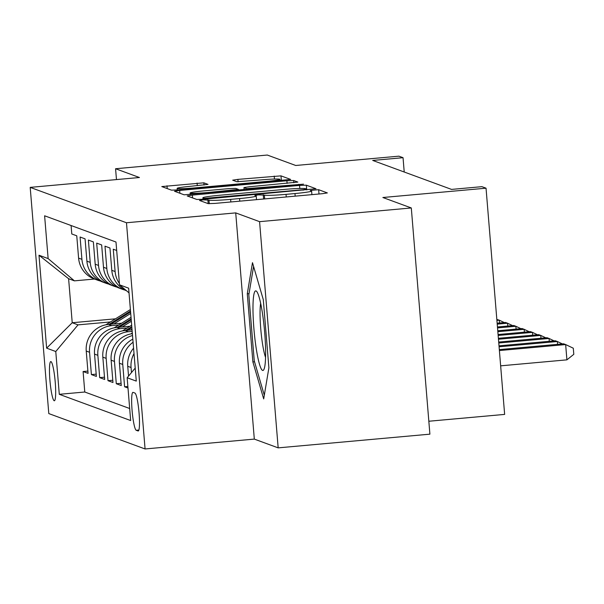 <?xml version="1.0" encoding="UTF-8"?>
<svg xmlns="http://www.w3.org/2000/svg" width="604" height="604" viewBox="0 0 604 604"><rect width="100%" height="100%" fill="white"/><g stroke="black" fill="none" stroke-linecap="round" stroke-linejoin="round"><path stroke-width="0.91" d="M203.11 199.871L199.509 200.46L208.169 203.639L214.941 203.405L322.166 193.718L327.36 192.925L318.648 189.701L310.275 190.426L311.43 190.864A19.305 1.178 -4.7 0 1 311.604 191.007A19.305 1.178 -4.7 0 1 294.978 193.544L286.039 194.352A19.305 1.178 -4.7 0 1 264.371 195.115L258.512 194.873L254.873 195.424L256.028 195.87A19.305 1.178 -4.7 0 1 256.209 196.006A19.305 1.178 -4.7 0 1 239.577 198.55L230.637 199.358A19.305 1.178 -4.7 0 1 208.969 200.12L203.11 199.871M54.179 400.739A19.668 2.559 -95.2 0 0 54.345 400.762A19.668 2.559 -95.2 0 0 55.175 381.547A19.668 2.559 -95.2 0 0 50.962 361.607A19.668 2.559 -95.2 0 0 50.804 361.585A19.668 2.559 -95.2 0 0 49.966 380.799A19.668 2.559 -95.2 0 0 54.179 400.739M203.85 182.831L161.797 186.576L171.468 190.154L178.24 189.913L290.66 179.441L280.988 175.862L237.885 179.38L232.683 180.173L236.851 181.728L261.645 179.864A16.134 0.982 -4.7 0 1 279.909 179.343A16.134 0.982 -4.7 0 1 266.002 181.464L195.417 187.844A16.134 0.982 -4.7 0 1 177.153 188.365A16.134 0.982 -4.7 0 1 191.053 186.243L208.018 184.386L203.85 182.831L204.031 185.058M259.577 221.66L235.719 212.887L254.314 439.1L278.172 447.866L259.577 221.66L411.301 207.957L382.868 197.508L486.039 188.191L481.894 186.666L451.55 189.407L372.698 160.43L403.042 157.689L398.889 156.164L295.726 165.481L267.293 155.039L115.575 168.735L116.466 179.584M235.719 212.887L126.478 222.755L30.2 187.376L139.441 177.508L115.575 168.735M192.329 195.092L187.187 195.93L196.806 199.463L203.571 199.229L315.998 188.75L306.326 185.171L299.554 185.413L192.329 195.092L192.563 197.908M184.137 194.813L174.465 191.234L179.66 190.441L286.885 180.755L293.657 180.52L297.832 182.076L249.142 186.795L243.948 187.587L246.734 188.637L303.555 184.167L184.137 194.813M411.301 207.957L429.897 434.163L278.172 447.866M87.89 371.098L83.095 371.528L88.071 373.363L86.236 351.045L89.558 352.268A24.583 24.326 -69.8 0 1 111.823 325.616L118.762 324.99M96.187 374.148L91.393 374.578L96.376 376.413L94.541 354.095L97.856 355.318A24.583 24.326 -69.8 0 1 120.12 328.667L127.059 328.04M104.484 377.198L99.69 377.628L104.673 379.463L102.839 357.145L106.161 358.368A24.583 24.326 -69.8 0 1 128.418 331.717L132.185 331.377M112.782 380.248L107.995 380.679L112.971 382.513L111.136 360.195L114.458 361.418A24.583 24.326 -69.8 0 1 132.533 335.522M121.087 383.298L116.293 383.729L121.268 385.563L119.433 363.246L122.755 364.469A24.583 24.326 -69.8 0 1 133.084 342.242M127.867 386.484L124.59 386.779L127.995 388.032M116.685 250.471L113.28 249.218L115.115 271.536A24.583 24.326 -69.8 0 0 119.396 283.51M126.561 290.796A24.583 24.326 110.2 0 1 111.793 270.32L109.958 248.002L104.983 246.168L106.817 268.486A24.583 24.326 -69.8 0 0 125.156 290.147M122.612 289.369L119.29 288.146A24.583 24.326 110.2 0 1 103.495 267.27L101.661 244.952L96.685 243.118L98.52 265.435A24.583 24.326 -69.8 0 0 116.851 287.096M114.315 286.319L110.993 285.096A24.583 24.326 110.2 0 1 95.198 264.22L93.363 241.902L88.38 240.067L90.215 262.385A24.583 24.326 -69.8 0 0 108.554 284.046M106.01 283.268L102.695 282.045A24.583 24.326 110.2 0 1 86.9 261.17L85.066 238.852L80.083 237.025L81.918 259.335A24.583 24.326 -69.8 0 0 100.256 280.996M86.236 351.045A24.583 24.326 110.2 0 1 108.501 324.401L121.615 323.216M94.541 354.095A24.583 24.326 110.2 0 1 116.798 327.451L129.913 326.266M102.839 357.145A24.583 24.326 110.2 0 1 125.103 330.501L132.065 329.867M134.926 393.061L133.099 392.389A19.049 2.484 -95.2 0 0 132.94 392.366A19.049 2.484 -95.2 0 0 132.133 410.977A19.049 2.484 -95.2 0 0 136.217 430.29L138.044 430.962A19.049 2.484 -95.2 0 0 138.195 430.984A19.049 2.484 -95.2 0 0 139.011 412.373A19.049 2.484 -95.2 0 0 134.926 393.061M126.478 222.755L145.073 448.961L48.796 413.581L30.2 187.376M83.095 371.528L84.779 392.011L59.29 394.314L130.668 420.543L127.15 377.749L135.205 368.1M59.29 394.314L55.772 351.52L46.636 348.161L38.996 255.235L48.131 258.587L44.613 215.794L115.991 242.023L119.509 284.816L128.637 288.176L136.278 381.101L127.15 377.749M71.091 225.518L71.785 233.974L76.761 235.802L78.596 258.119A24.583 24.326 110.2 0 0 94.39 278.995L97.712 280.218M131.476 372.57L131.053 367.519A24.583 24.326 -69.8 0 1 134.012 353.589M133.567 348.191A24.583 24.326 110.2 0 0 127.738 366.296L128.539 376.081M124.59 386.779L122.755 364.469M116.293 383.729L114.458 361.418M107.995 380.679L106.161 358.368M99.69 377.628L97.856 355.318M91.393 374.578L89.558 352.268M84.779 392.011L129.679 408.515M115.455 318.829L72.223 322.732L78.037 324.869L110.464 321.94M428.832 421.245L504.642 414.404L486.039 188.191M254.314 439.1L145.073 448.961M404.219 172.012L403.042 157.689M94.496 279.04L74.413 280.852L68.607 278.716L72.223 322.732L46.636 348.161M129.022 292.88L119.509 284.816M132.827 339.161A24.583 24.326 110.2 0 0 119.433 363.246M132.374 333.665A24.583 24.326 110.2 0 0 111.136 360.195M48.131 258.587L74.413 280.852M78.037 324.869L55.772 351.52M38.996 255.235L68.607 278.716M252.487 262.672L247.278 293.793L252.88 361.917L263.691 398.919L268.893 367.806L263.299 299.675L252.487 262.672M254.526 361.766L252.88 361.917M249.029 293.635L247.278 293.793M204.243 198.384L303.102 189.716L306.741 189.158L305.526 188.697A19.305 1.178 -4.7 0 0 283.857 189.46L219.516 195.266A19.305 1.178 -4.7 0 0 202.884 197.81A19.305 1.178 -4.7 0 0 203.065 197.946L204.243 198.384L204.311 199.161M204.024 190.872A16.134 0.982 -4.7 0 0 190.117 192.993A16.134 0.982 -4.7 0 0 208.38 192.472L238.391 189.384L235.666 188.388L228.893 188.622L204.024 190.872M500.648 365.835L566.907 359.848L565.654 344.567L563.577 343.804L499.312 349.603M499.387 350.547L565.654 344.567L573.294 348.206L573.8 354.322L566.907 359.848M262.566 370.426A39.947 5.202 -95.2 0 0 263.978 369.323A39.947 5.202 -95.2 0 0 264.484 330.222A39.947 5.202 -95.2 0 0 256.979 291.838A39.947 5.202 -95.2 0 0 256.036 290.947A39.947 5.202 -95.2 0 0 253.907 328.704A39.947 5.202 -95.2 0 0 262.566 370.426M264.303 395.243L254.254 360.837L248.825 294.835L253.582 266.424M260.664 303.306A30.245 3.941 -95.2 0 0 260.905 330.539A30.245 3.941 -95.2 0 0 265.549 357.387M499.078 346.779L557.356 341.517L555.28 340.754L499.002 345.835M557.583 344.34L557.356 341.517L562.377 343.91M498.768 343.004L549.051 338.466L546.982 337.704L498.693 342.06M549.285 341.29L549.051 338.466L554.079 340.86M498.459 339.237L540.754 335.416L538.677 334.654L498.383 338.293M540.988 338.24L540.754 335.416L545.782 337.81M498.149 335.462L532.456 332.366L530.38 331.604L498.074 334.518M532.69 335.19L532.456 332.366L537.477 334.759M130.811 333.921L132.321 332.985M497.839 331.694L524.151 329.316L522.082 328.553L497.764 330.75M524.385 332.14L524.151 329.316L529.179 331.709M130.494 330.011L131.997 329.074M122.514 330.871L131.68 325.163M127.565 330.275L131.876 327.587M131.8 326.651L125.707 330.441M497.53 327.919L515.854 326.266L513.778 325.503L497.454 326.975M516.088 329.089L515.854 326.266L520.882 328.659M122.197 326.96L131.355 321.26M114.209 327.821L131.038 317.349M119.26 327.225L131.234 319.773M131.159 318.837L117.41 327.391M497.22 324.144L507.556 323.216L505.48 322.453L497.137 323.208M507.79 326.039L507.556 323.216L512.577 325.609M113.899 323.91L130.713 313.438M105.911 324.771L130.396 309.535M110.962 324.174L130.592 311.958M130.517 311.015L109.113 324.34M496.911 320.377L499.251 320.165L496.828 319.433M499.485 322.989L499.251 320.165L504.28 322.559M108.501 324.401L111.823 325.616M116.798 327.451L120.12 328.667M125.103 330.501L128.418 331.717M78.596 258.119L81.918 259.335M86.9 261.17L90.215 262.385M95.198 264.22L98.52 265.435M103.495 267.27L106.817 268.486M111.793 270.32L115.115 271.536M127.738 366.296L131.053 367.519M138.86 430.056L136.217 430.29M209.263 203.722L208.969 200.12M230.856 201.963L230.637 199.358M239.788 201.155L239.577 198.55M263.601 199.01L263.253 194.707M264.68 198.912L264.371 195.115M286.251 196.964L286.039 194.352M295.19 196.157L294.978 193.544M319.003 194.005L318.648 189.701M208.176 203.646L207.852 199.705M299.811 188.471L299.554 185.413M306.651 189.112L306.326 185.171M209.029 198.731L208.984 198.218M303.148 190.23L303.102 189.716M203.171 199.26L203.065 197.946M179.894 193.25L179.66 190.441M287.104 183.367L286.885 180.755M293.846 182.748L293.657 180.52M244.182 189.762L244.001 187.633M246.802 189.52L246.734 188.637M253.544 188.916L253.506 188.395M298.821 184.824L298.776 184.303M208.425 192.986L208.38 192.472M233.295 190.743L233.25 190.222M195.454 188.357L195.417 187.844M266.047 181.985L266.002 181.464M238.082 181.812L237.885 179.38M274.465 179.056L274.216 176.104M281.381 180.604L280.988 175.862M167.225 188.599L166.991 185.783M197.289 185.677L197.078 183.065M256.504 199.652L256.209 196.006M311.906 194.647L311.604 191.007M306.802 189.905L306.741 189.158M203.004 199.275L202.884 197.81M244.129 189.762L243.948 187.587M190.252 194.624L190.117 192.993M238.52 190.268L238.452 189.43M177.289 189.996L177.153 188.365M280.022 180.724L279.909 179.343"/></g></svg>
